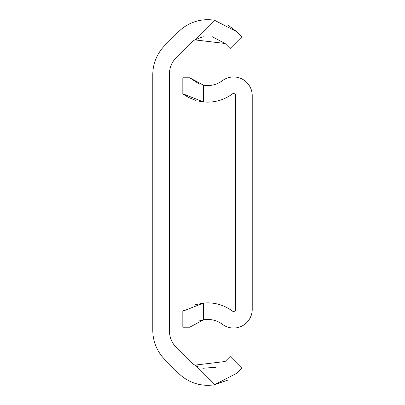 <?xml version="1.0" encoding="UTF-8"?>
<svg xmlns="http://www.w3.org/2000/svg" width="405" height="405" viewBox="0 0 405 405"><rect width="100%" height="100%" fill="white"/><g stroke="black" fill="none" stroke-linecap="round" stroke-linejoin="round"><path stroke-width="0.61" d="M198.895 367.122L194.84 365.133A24.649 24.649 0 0 1 190.249 361.518L176.636 347.91A24.857 24.857 0 0 1 169.356 330.328L169.356 74.672A24.857 24.857 0 0 1 176.636 57.09L190.249 43.482A24.649 24.649 0 0 1 194.84 39.867L203.249 36.663M214.458 20.25L236.829 31.762L241.861 36.794L230.141 48.514L225.109 43.482L194.84 39.867L214.458 20.25A41.224 41.224 0 0 0 178.529 31.762L164.916 45.375A41.431 41.431 0 0 0 152.781 74.672L152.781 330.328A41.431 41.431 0 0 0 164.916 359.625L178.529 373.238A41.224 41.224 0 0 0 214.458 384.75L194.84 365.133L225.109 361.518L230.141 356.486L241.861 368.206L236.829 373.238L214.458 384.75L227.711 380.118M216.184 367.224L202.87 368.267M236.829 31.762L227.711 24.882M212.159 36.673L225.109 43.482M199.442 320.856L203.538 319.788A24.649 24.649 0 0 1 222.421 324.334A18.645 18.645 0 0 0 252.219 309.39L252.219 95.61A18.645 18.645 0 0 0 222.421 80.666A24.649 24.649 0 0 1 203.538 85.212L203.538 101.928A41.224 41.224 0 0 0 232.333 93.95A2.071 2.071 0 0 1 235.644 95.61L235.644 309.39A2.071 2.071 0 0 1 232.333 311.05A41.224 41.224 0 0 0 203.538 303.072L195.615 304.671M203.538 319.788L189.717 327.205L182.822 327.205L182.822 311.202L203.538 303.072L203.538 319.788M184.255 310.164L182.822 311.202M199.685 101.351L203.538 101.928L182.822 93.798L183.9 94.588M184.467 94.978L188.791 97.554M188.943 97.63L195.494 100.293M182.822 93.798L182.822 77.795L189.717 77.795L203.538 85.212M199.442 84.144L189.717 77.795"/></g></svg>
